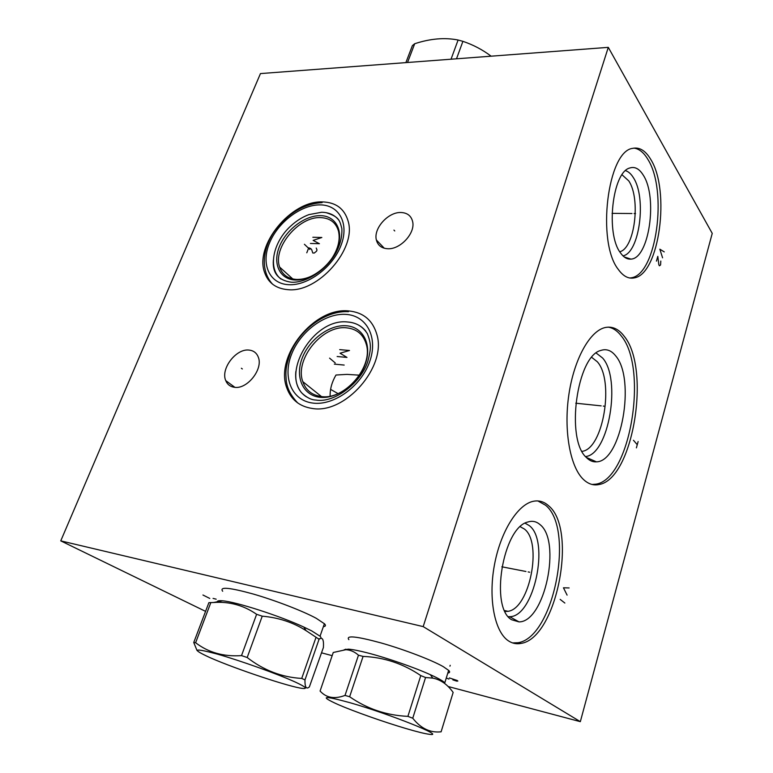 <?xml version="1.0" encoding="UTF-8"?>
<svg xmlns="http://www.w3.org/2000/svg" width="773" height="773" viewBox="0 0 773 773"><rect width="100%" height="100%" fill="white"/><g stroke="black" fill="none" stroke-linecap="round" stroke-linejoin="round"><path stroke-width="1.16" d="M60.758 540.868L423.189 626.613L580.33 721.663L712.242 233.378L608.293 47.356L260.462 73.58L60.758 540.868L205.57 611.366M321.568 652.837L332.168 655.659M448.089 686.492L580.33 721.663M222.692 591.239L222.547 591.074C219.445 586.572 229.62 587.538 253.051 593.973C275.188 600.341 302.852 611.018 316.234 618.294L324.554 623.85C326.032 625.463 325.636 626.41 323.365 626.671M348.884 639.648L348.729 639.493C345.869 635.164 356.662 636.314 381.099 642.943C404.047 649.465 431.759 660.055 443.267 666.645L448.804 670.5C450.147 671.94 449.809 672.8 447.799 673.08M608.293 47.356L423.189 626.613M287.971 289.672C276.029 288.667 268.241 282.928 264.588 272.463C254.336 245.244 291.092 200.526 322.351 201.908C335.917 202.294 344.507 208.729 348.15 221.204C356.788 248.867 318.032 293.025 287.971 289.672M312.234 408.453C299.499 406.501 291.015 399.641 286.783 387.872C274.55 356.237 314.07 307.19 348.459 310.92C363.262 312.282 372.75 320.206 376.924 334.69C386.8 366.808 345.058 414.483 312.234 408.453M234.441 387.292C230.248 386.713 227.339 384.481 225.745 380.606C220.392 368.789 236.248 348.198 249.177 350.101C253.65 350.613 256.694 352.981 258.308 357.203C263.351 369.098 247.157 389.563 234.441 387.292M387.669 248.732C381.582 248.346 377.813 245.428 376.374 239.988C373.224 228.576 388.143 211.889 400.945 212.507C407.332 212.778 411.236 215.831 412.647 221.648C415.507 233.127 400.25 249.669 387.669 248.732M508.586 640.952C494.749 632.15 488.169 599.249 494.324 565.546C500.373 531.814 517.697 504.325 533.37 501.281C538.994 500.179 544.047 501.648 548.53 505.706C577.895 528.964 556.763 638.401 520.925 643.426C516.548 644.276 512.431 643.445 508.586 640.952M618.313 269.439C596.418 242.345 607.443 150.909 632.768 148.348C639.571 146.957 645.581 150.667 650.789 159.48C670.587 190.825 659.282 274.038 634.42 277.855C628.633 279.13 623.26 276.328 618.313 269.439M583.026 479.057C569.981 466.235 563.556 429.991 568.889 394.452C574.126 358.885 590.012 330.747 605.23 327.53C612.371 326.09 618.68 328.979 624.149 336.197C651.253 368.721 633.029 479.463 598.901 484.545C593.239 485.724 587.944 483.888 583.026 479.057M537.873 500.933L545.564 505.233C575.025 528.481 553.883 637.754 517.949 642.73L512.557 642.914M511.649 619.753C489.502 607.655 502.981 527.447 527.766 522.036C532.239 520.577 536.278 521.398 539.863 524.481C561.739 540.791 544.83 622.091 519.021 621.898L511.649 619.753M525.128 523.205L529.273 525.601C550.105 540.839 534.085 617.096 509.629 616.69L519.021 621.898M508.363 616.69L509.629 616.69M505.069 611.462L507.987 611.317C529.795 608.747 542.694 542.231 524.307 528.974L520.297 526.751M359.464 375.176L346.98 374.383L335.984 375.021C331.926 381.997 329.965 389.012 330.119 396.076M321.085 396.491C311.896 395.158 305.799 390.201 302.803 381.649C294.397 359.319 322.409 324.921 346.497 327.829C356.711 328.873 363.31 334.351 366.267 344.256C373.514 366.827 344.391 400.53 321.085 396.491M330.583 389.379L337.994 393.592M320.099 270.927C312.079 276.831 304.175 279.671 296.388 279.43C287.798 278.763 282.222 274.647 279.633 267.072C272.531 247.843 298.591 216.411 320.515 217.619C329.907 217.986 335.888 222.45 338.468 231.03C340.42 239.611 338.178 248.829 331.733 258.684M449.934 666.181L450.205 665.311M619.743 251.756C634.681 248.491 640.962 198.864 628.778 180.921L622.043 174.795M625.541 170.669C628.43 171.538 631.029 173.848 633.338 177.606C646.817 197.695 639.561 252.984 622.97 255.863M620.371 252.713C623.56 257.293 627.048 259.419 630.845 259.1C648.991 258.955 657.997 197.54 643.32 175.239C639.31 168.707 634.749 166.311 629.628 168.041C612.322 172.369 605.578 233.746 620.371 252.713M629.869 278.019L631.599 277.749C656.538 273.942 667.843 190.834 647.967 159.538C643.88 152.581 639.184 148.783 633.899 148.126M591.76 357.397L597.268 361.725C614.554 380.587 603.365 448.678 582.253 451.335L582.001 451.306M585.499 456.553C608.795 454.746 621.618 379.089 602.592 358.005L596.205 353.058M586.282 457.413C565.382 439.19 576.909 355.802 600.872 350.43C606.399 348.594 611.308 350.391 615.617 355.802C635.976 378.934 621.366 461.79 596.418 461.839C592.785 462.109 589.403 460.631 586.282 457.413M592.05 484.468L596.08 484.14C630.295 479.086 648.528 368.489 621.328 336.004C617.482 330.931 613.144 327.965 608.312 327.134M217.435 602.37C216.682 600.959 218.373 600.437 222.518 600.805C235.726 601.694 279.855 615.897 303.77 627.029L311.664 630.865L320.051 636.218C321.703 637.899 321.104 638.769 318.273 638.836M319.065 639.261L304.968 679.931C304.833 687.245 306.292 689.584 309.364 686.936L323.423 647.455C323.906 639.455 322.447 636.72 319.065 639.261L306.118 630.681C293.247 622.429 278.618 617.598 262.24 616.168L247.186 657.514L241.514 655.61C223.677 656.837 208.372 652.547 195.617 642.73L193.743 642.508L197.018 650.489M222.518 600.805L213.396 602.525C229.185 601.336 243.592 605.259 256.617 614.303L262.24 616.168M213.396 602.525L208.884 602.65L213.532 602.496M256.617 614.303L241.514 655.61M210.797 602.708L195.617 642.73M315.915 637.628L301.731 678.423C281.865 677.293 263.68 670.326 247.186 657.514M304.968 679.931L301.731 678.423M209.464 657.388L210.758 657.958C236.258 669.196 290.3 687.187 302.475 688.405C308.06 689.004 305.673 686.888 295.305 682.066C278.232 674.211 240.171 660.567 216.962 654.006C193.608 647.793 191.115 648.914 209.464 657.388M208.884 602.65L193.743 642.508M448.649 670.336L444.813 682.752C442.823 680.849 438.011 678.163 430.358 674.694C414.28 667.389 386.693 657.813 367.61 652.924C359.039 650.711 352.672 649.465 348.517 649.156L344.217 649.707M430.358 674.694L432.754 678.114C440.639 679.631 447.432 684.405 453.152 692.424L441.103 731.838M345.019 695.42L358.469 655.204L363.078 656.412L349.638 696.744L345.019 695.42C334.516 699.352 326.206 697.884 320.09 691.023L320.505 691.584M432.754 678.114L425.556 677.515L420.783 675.592C403.226 663.669 383.997 657.272 363.078 656.412M453.152 692.424L441.093 731.809C430.271 733.007 420.821 728.475 412.753 718.223L407.902 716.358C386.548 715.412 367.127 708.88 349.638 696.744M425.556 677.515L412.753 718.223M350.005 702.715C322.93 695.285 319.007 695.922 338.236 704.618C354.237 711.556 384.152 722.108 405.825 728.495C417.159 731.838 425.044 733.77 429.469 734.311C446.997 737.007 389.988 714.117 350.005 702.715M358.469 655.204C354.575 651.736 350.372 649.909 345.86 649.707L333.25 652.489L320.09 691.023M420.783 675.592L407.902 716.358M405.873 62.613L412.386 45.607L414.705 43.732C430.3 38.602 444.765 37.365 458.099 40.022L462.911 41.336C473.221 44.815 482.623 49.772 491.135 56.187M456.505 58.796L462.911 41.336M451.036 59.212L458.099 40.022M407.535 62.487L414.705 43.732M528.162 571.923L529.689 572.223L528.162 571.923M525.94 571.489L501.832 566.793M569.121 587.944L563.449 587.799L567.092 595.123M564.85 603.046L560.154 599.384M634.092 213.532L635.541 213.551L634.092 213.532M631.976 213.522L612.061 213.367M664.258 251.901L659.842 249.186L662.577 257.815M656.441 261.129L657.804 256.336L658.857 264.878L659.456 265.806L660.567 264.946L660.809 261.042M603.288 406.086L604.737 406.24L603.288 406.086M601.162 405.864L575.759 403.206M638.131 441.547L636.392 447.876M637.261 444.707L633.454 440.272M216.189 599.181L213.077 598.408M209.773 598.437L202.941 595.007M452.852 679.863L456.727 681.139L457.858 681.052L457.162 680.482L449.374 677.931M448.929 679.09L446.282 677.998M305.818 245.611L304.958 244.799L305.818 245.611M310.427 243.466L319.423 243.708L313.133 240.403L321.839 237.485L312.852 237.272M306.784 252.8L308.727 247.814L310.727 248.51L311.741 249.795L312.775 252.993L314.282 253.042L316.515 251.215L316.998 249.959L316.225 248.036M331.047 359.377L330.158 358.624L331.047 359.377M337.144 356.517L346.971 357.416L340.052 353.213L349.512 350.498L339.695 349.628M344.169 365.069L334.332 364.122M242.326 368.953L241.379 368.238M394.742 230.953L393.94 230.093M304.407 244.278L309.838 249.457L304.446 244.307M329.588 358.131L335.25 362.952M335.211 362.914L329.617 358.16M319.742 397.264C336.603 399.457 358.334 383.766 365.233 364.189C372.393 344.632 363.088 326.795 346.227 325.762C329.472 324.447 309.181 339.492 302.166 358.208C294.909 376.895 302.765 395.361 319.742 397.264M306.533 396.897C277.691 378.751 312.021 317.51 347.686 322.003C355.28 322.602 361.32 325.665 365.822 331.173M295.112 280.01C310.562 280.947 330.651 265.951 337.221 248.375C344.014 230.798 335.724 215.628 320.254 215.648C304.871 215.416 286.029 229.813 279.372 246.684C272.502 263.545 279.546 279.324 295.112 280.01M280.908 278.995C267.458 268.772 273.004 241.707 291.112 225.706C296.648 220.663 302.601 216.962 308.968 214.604L321.636 212.266C329.201 212.401 335.018 215.136 339.067 220.469M288.609 284.696C307.77 285.942 332.883 267.226 341.038 245.312C349.483 223.416 339.057 204.729 319.906 204.884C300.861 204.729 277.662 222.518 269.371 243.35C260.81 264.163 269.323 283.778 288.609 284.696M312.92 403.091C333.82 405.902 361.02 386.316 369.591 361.89C378.47 337.492 366.769 315.51 345.898 314.389C325.143 312.91 300.175 331.511 291.431 354.604C282.387 377.659 291.875 400.627 312.92 403.091M520.925 643.426L517.949 642.73M507.987 611.317L504.663 610.593M302.803 381.649L321.442 396.53M279.633 267.072L292.803 278.976M624.207 256.945L630.845 259.1M634.42 277.855L631.599 277.749M291.112 225.706C296.629 220.672 302.581 216.971 308.968 214.604M586.263 457.394L596.418 461.839M598.901 484.545L596.08 484.14M234.895 387.341L225.745 380.606M384.287 248.249L376.374 239.988M219.117 600.727L218.827 601.5M324.399 623.685L320.051 636.218M303.77 627.029L306.118 630.681M345.657 649.165L345.483 649.697M348.517 649.156L345.86 649.707M272.502 284.135C258.54 268.627 264.385 244.442 275.468 229.987C288.725 212.855 304.272 203.743 322.128 202.652M326.167 212.672C339.241 216.836 339.618 220.334 341.84 228.518C342.284 236.065 340.458 243.91 336.352 252.056C327.153 269.487 306.388 283.295 291.141 282.193C278.241 280.348 272.309 272.975 273.362 260.066M297.721 402.955C288.764 393.322 287.121 386.278 286.31 381.311C285.681 372.731 284.986 368.248 290.551 352.691C300.774 328.612 326.399 310.369 348.468 311.683M348.729 322.08C356.817 322.959 363.03 326.834 367.378 333.704C371.533 344.555 370.982 348.826 367.977 360.856C362.083 381.437 335.173 403.506 315.867 400.037C311.287 399.931 306.504 397.496 301.538 392.752C296.871 386.896 294.986 379.804 295.866 371.465"/></g></svg>
